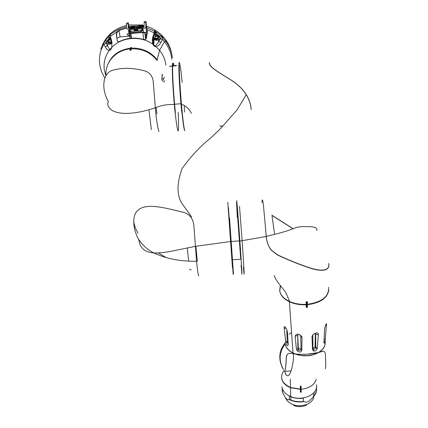 <?xml version="1.0" encoding="UTF-8"?>
<svg xmlns="http://www.w3.org/2000/svg" width="428" height="428" viewBox="0 0 428 428"><rect width="100%" height="100%" fill="white"/><g stroke="black" fill="none" stroke-linecap="round" stroke-linejoin="round"><path stroke-width="0.64" d="M280.345 285.54L279.666 290.553C280.404 295.058 283.737 298.707 289.66 301.505C294.587 303.671 300.114 304.624 306.239 304.361L306.047 301.836L307.454 301.74L307.309 304.292C322.017 302.141 329.116 296.476 328.608 287.295M328.72 263.546C330.207 271.828 320.192 271.304 310.359 268.19C299.98 264.793 289.039 260.401 277.537 255.013L271.406 250.262C268.393 246.48 266.687 241.884 266.28 236.486L263.455 205.483C262.599 199.084 262.129 198.159 262.038 202.706M293.201 228.771L271.946 215.252L274.626 234.314L271.967 215.418L293.057 228.83M307.309 304.292L306.716 303.987L306.239 304.361M306.716 303.987L306.683 301.799M237.192 209.811C235.823 188.122 237.572 207.901 239.889 241.071C241.884 269.437 242.617 283.817 241.29 267.307L241.248 266.74M241.242 266.74L241.119 265.189M328.683 263.364C330.154 271.657 320.171 271.111 310.263 267.981C299.916 264.59 289.002 260.203 277.51 254.821L271.379 250.07C268.645 246.678 266.992 242.574 266.419 237.765M284.989 342.796L285.048 343.368C285.663 347.236 288.285 350.409 292.918 352.891L295.497 354.02C303.559 354.689 311.151 354.213 318.272 352.581C323.365 349.521 325.671 345.733 325.178 341.207M279.757 290.976L280.522 285.76M325.259 343.021C325.029 346.739 322.867 349.879 318.774 352.447L318.272 352.581M325.28 368.77C325.842 367.829 325.885 363.757 325.414 356.561C325.681 351.795 324.114 350.232 320.711 351.875L319.288 351.966L320.668 351.875L318.774 352.447M320.668 351.875L323.07 351.265M328.768 290.136C327.452 298.097 320.369 302.944 307.513 304.677L307.358 307.395L306.288 307.465L306.084 304.768C299.905 305.009 294.341 304.003 289.392 301.756C283.935 299.102 280.752 295.684 279.842 291.5M318.341 334.814L317.212 348.654C316.517 350.291 315.361 351.11 313.751 351.104L312.488 349.719L312.023 337.05C311.766 333.626 319.079 331.037 318.341 334.814L315.677 334.284L315.794 347.659L317.362 347.975M287.472 332.144L288.221 344.743C287.616 346.423 286.797 345.546 285.76 342.127L284.171 328.035C283.999 325.692 284.791 326.088 286.562 329.223L287.472 332.144M302.045 337.687L301.783 350.398C301.125 352.308 299.637 352.495 297.321 350.965L296.46 349.302L295.143 336.301C296.235 333.439 298.428 333.482 301.713 336.424L302.045 337.687L300.729 336.082L301.012 349.435L301.783 350.398M326.398 325.307L325.103 341.608L324.119 343.342L323.98 342.464L324.504 329.758C324.9 326.286 327.088 321.15 326.398 325.307L325.505 325.622M307.513 304.677L306.721 304.271L306.084 304.768M295.497 354.02L293.282 353.239C288.098 350.537 285.342 347.087 285 342.892M289.151 334.252L291.564 332.524M312.488 349.719L312.938 348.681L313.676 349.478L315.73 348.06L315.067 346.776L315.34 333.61M315.404 333.958L314.639 333.455M312.847 334.926L312.023 337.05M312.938 348.681L312.788 335.306M285.669 341.517L287.193 341.828L288.188 344.198M288.028 341.533L287.193 341.828L286.803 329.737M296.46 349.302L297.883 348.793L298.391 349.772C299.766 350.644 300.643 350.532 301.012 349.435M300.729 336.082L300.392 335.263C298.979 334.188 298.038 334.252 297.567 335.445L295.143 336.301M298.311 347.841L297.883 348.793L297.733 335.092L298.311 347.841L298.642 348.611L301.007 349.232M306.721 304.271L306.764 307.09L306.288 307.465M306.764 307.09L307.358 307.395M294.908 353.956L292.699 353.646M285.727 374.329L284.593 371.311C285.299 370.359 285.845 366.266 286.241 359.033C286.011 354.304 288.151 352.512 292.656 353.651M285.15 344.064C279.147 352.041 278.532 360.403 283.315 369.15M312.938 348.585L315.067 346.776M111.184 41.58L110.146 42.105L108.642 41.398C108.118 40.243 108.482 39.499 109.728 39.167L110.44 39.269M109.006 38.092L108.739 38.59M108.814 39.563L110.799 40.43M156.643 38.365L155.204 37.723C154.652 36.541 155.022 35.775 156.316 35.417L157.755 36.059C158.306 37.241 157.937 38.012 156.643 38.365M155.23 35.979L156.766 36.776L157.852 36.214M104.55 77.698L101.452 71.433L99.783 64.976C98.734 57.587 100.115 50.638 103.929 44.132L103.737 42.581L105.09 40.911L107.23 40.826L108.594 38.9L110.264 38.707M154.62 35.743L156.83 34.887L159.056 36.658L161.367 36.385L162.645 37.038L162.945 38.049L162.463 39.435L164.464 41.714C168.664 47.016 171.109 52.869 171.799 59.273M155.075 34.192L155.241 31.977L154.519 30.639L156.006 32.164L156.83 34.887M147.071 29.698L154.171 32.913L154.519 30.639L162.854 37.204L160.388 38.386L159.253 36.664L159.708 36.337L156.637 34.181L155.45 32.116L156.006 32.164M108.958 38.745L109.268 35.936L110.531 34.192L110.205 35.01L110.392 36.444L119.07 30.206L126.388 27.815M128.801 27.376L131.118 27.103M134.67 26.953L135.767 26.969M108.594 38.9L109.857 37.669M111.494 43.035L110.151 43.495L108.305 42.736L107.471 40.51M107.524 40.243L107.92 41.821L110.258 42.918L111.43 42.506M158.734 36.385L158.397 38.713L156.685 39.756L154.438 38.841L154.492 38.183L156.734 39.183L158.89 37.236M154.438 38.841L154.005 37.562M158.858 36.824L159.157 36.771L160.168 38.568L160.388 38.386L160.136 38.932L162.463 39.435L160.987 42.238C159.949 44.507 158.317 45.983 156.086 46.668L159.548 50.279C163.143 54.773 165.245 59.743 165.861 65.19M146.997 33.898L146.333 38.29C145.991 39.451 144.974 39.825 143.289 39.403C135.141 37.204 127.362 37.83 119.952 41.275C118.438 41.955 117.523 41.741 117.219 40.633L116.293 34.213L116.55 34.358L117.235 32.079L119.182 30.442L126.383 28.088M128.812 27.638L131.08 27.371L129.657 28.114L129.55 28.842M130.551 36.027L120.049 36.872L119.07 30.206M157.167 60.562L157.22 59.84C150.72 51.676 142.048 47.77 131.203 48.123L131.177 48.872M102.351 45.213C106.85 34.989 114.891 28.392 126.474 25.418M128.807 24.968L141.047 24.963M142.256 25.172L142.722 25.268M143.011 25.327L144.129 25.578M146.413 26.21C154.438 28.783 160.869 33.314 165.7 39.793C168.9 44.218 170.922 49.017 171.772 54.19M155.075 31.538L155.45 32.116L155.075 31.538M107.556 40.13L106.021 42.752L104.036 41.933L109.9 35.273M105.839 75.767L104.346 70.042C103.378 62.916 104.999 56.373 109.22 50.413C107.444 50.049 106.112 48.813 105.208 46.706L107.492 45.833L106.021 42.752L106.272 42.902L107.46 40.96M165.7 39.793L165.957 41.43L161.367 36.385M156.546 34.513L155.129 34.085M158.884 37.001L159.173 36.578M110.804 40.398L110.108 38.22L110.392 36.444L111.933 41.987L111.745 47.428C121.611 36.899 140.459 35.369 152.844 44.138C152.084 41.115 152.175 38.424 153.112 36.064L153.582 36.428L153.829 37.958L153.497 44.362L152.844 44.138C153.566 45.898 154.647 46.738 156.086 46.668L153.706 44.972L153.497 44.362M116.293 34.213L117.026 31.897M126.426 26.75C120.247 28.13 114.859 30.811 110.274 34.791L109.268 35.936M100.751 49.102L103.737 42.581L105.09 40.911M107.07 40.756L107.524 41.355M109.878 37.782L109.14 38.333M109.413 38.638L109.937 37.948M155.08 34.251L156.354 34.855M109.761 49.562L109.22 50.413C110.349 50.285 111.194 49.29 111.745 47.428L109.761 49.562L107.492 45.833L108.305 42.736M131.203 48.123L131.321 47.433L130.545 47.497L130.492 48.182C118.101 49.953 110.215 56.33 106.834 67.314M160.987 42.238L158.654 41.735L155.476 45.908M120.049 36.872L117.095 38.135M111.344 39.424L111.061 41.2L111.424 42.436M117.219 40.633L116.55 34.358M117.941 41.586L117.465 40.767M146.333 38.29L145.798 39.205M146.831 33.914L146.141 38.472M146.67 34.957L145.969 34.855M130.251 48.947L130.492 48.182M130.545 47.497L130.979 47.829L130.786 49.241L130.385 48.936M130.979 47.829L131.321 47.433M131.096 48.878L130.786 49.241M178.219 112.457C179.123 136.939 178.085 137.019 175.106 112.698L174.308 104.405C172.848 87.146 172.19 74.386 172.329 66.131L169.472 66.372L172.34 65.859C172.521 62.285 172.971 62.226 173.693 65.693M153.267 82.069L155.851 113.902C156.985 123.408 158.018 129.288 158.943 131.53M161.784 80.148L162.18 74.162M157.146 60.535C150.693 52.414 142.048 48.514 131.209 48.84L130.995 50.285L130.042 50.36L130.214 48.92C115.892 50.06 104.758 62.461 105.989 75.526M130.214 48.92L130.77 49.348L131.209 48.84M172.34 65.859L172.329 66.131M130.77 49.348L130.636 50.306M179.134 65.773C178.915 72.824 180.29 95.508 181.948 111.997C183.045 122.841 183.917 128.951 184.548 130.321M184.784 130.668C184.158 129.315 183.291 123.152 182.184 112.168L181.44 104.181C185.763 105.989 188.818 108.605 190.599 112.024L191.471 113.308M179.305 65.42C179.252 73.653 179.963 86.574 181.44 104.181M233.18 274.428L228.418 207.585L232.19 259.619M232.452 267.639L227.792 202.498M184.612 112.04L184.211 105.336M233.1 273.535L233.474 274.07L229.51 217.75M183.521 212.347L185.19 212.909C190.776 215.22 193.718 220.11 194.028 227.584L196.559 261.262C197.559 271.111 198.303 275.985 198.79 275.889C198.303 275.985 197.559 271.111 196.559 261.262L194.028 227.584C193.734 220.136 190.786 215.241 185.19 212.909L183.521 212.347C163.271 207.655 133.397 197.848 133.75 222.191C133.37 197.875 163.271 207.634 183.521 212.347M251.156 109.622C250.824 104.544 249.182 99.574 246.223 94.716C238.171 81.919 225.925 77.826 215.878 70.427C211.742 67.699 209.56 65.34 209.34 63.36L209.351 63.515M191.139 270.063L189.513 269.303M166.374 257.699L158.296 252.905L166.374 257.699M138.035 233.33L135.253 227.76L133.75 222.191C133.911 227.161 135.152 232.206 137.479 237.315C141.32 244.104 146.734 249.294 153.722 252.878C166.032 258.694 180.306 261.492 196.559 261.262M222.726 126.158L219.987 126.126M182.173 82.422C181.114 71.626 180.225 65.099 179.519 62.852M179.509 62.825C178.225 58.754 178.968 81.165 180.942 103.731L181.723 112.189M173.987 65.671C173.254 62.065 172.8 62.103 172.623 65.778L176.432 65.479L176.422 65.789L172.612 66.089C172.468 74.258 173.126 86.97 174.581 104.218L175.394 112.676M232.383 259.791L240.734 259.224L236.572 202.433L237.31 217.199M172.639 66.089L172.623 65.778M220.115 126.105L222.747 126.137M209.356 63.542L209.517 63.398C209.725 65.35 211.887 67.694 216.012 70.417C225.957 77.762 238.166 81.834 246.271 94.636C249.214 99.451 250.862 104.421 251.204 109.531L251.156 109.573M209.49 62.472L209.672 64.147M283.411 369.45L283.154 369.043C278.366 360.253 279.024 351.87 285.118 343.898M280.586 362.96C278.719 355.631 280.196 349.023 285.016 343.138M300.296 386.179L300.36 389.1L300.718 388.795L301.157 389.052L301.093 386.131L300.296 386.179M283.887 370.669C279.398 377.394 281.57 382.996 290.409 387.479L300.36 389.1M300.659 386.158L300.718 388.795M313.307 393.284L313.719 393.081L313.569 396.751L308.593 401.571L306.175 402.181L303.516 401.63L303.259 398.142L303.955 397.805M313.719 393.081C315.65 390.989 316.602 388.699 316.576 386.2M288.948 395.75L289.339 396.162L289.323 399.597C288.274 400.148 286.926 399.436 285.267 397.468L282.517 392.358L282.357 388.774M289.339 396.162L290.81 396.82C294.742 398.345 298.894 398.789 303.259 398.142M293.597 404.893L293.613 405.476C298.054 407.087 302.355 406.958 306.518 405.102M316.458 384.729C318.673 394.102 302.473 401.742 290.805 396.606C285.551 394.343 282.582 391.096 281.908 386.859M316.281 379.245C314.489 384.916 309.449 388.26 301.162 389.271L301.226 392.176L300.429 392.225L300.365 389.32L290.532 387.747C285.241 385.5 282.255 382.268 281.576 378.042M300.365 389.32L300.724 389.015L301.162 389.271M300.429 392.225L300.788 391.92L300.724 389.015M300.788 391.92L301.226 392.176M146.039 21.475L144.279 21.614L144.172 22.534L145.943 22.39L146.039 21.475L146.403 25.546M147.296 31.699L147.259 33.876L146.59 32.565L143.439 32.186L128.956 33.373L127.159 34.133L127.983 35.433L129.732 35.289L128.994 34.106L130.353 33.534L142.519 32.539L144.878 32.822L145.504 34.021L147.259 33.876M143.139 26.375L144.118 26.359L141.962 27.911L129.759 28.863L128.165 27.649L128.432 22.903L128.93 28.665M147.168 31.709L147.114 31.084M147.398 31.693L147.462 31.051L147.398 31.693M134.713 30.137L134.199 30.265L134.638 30.035M136.19 29.955L136.569 29.858L136.361 30.094M134.815 27.05L137.393 26.841M145.868 33.989L146.034 35.39M130.503 28.842L130.636 27.906L131.059 27.74M134.874 27.435L137.543 27.215M140.844 26.948L140.443 27.108M144.027 26.745L143.797 27.098M146.05 35.503L145.648 39.306M138.581 26.44L138.522 28.189M138.388 28.2L138.298 27.456L138.201 28.216M137.169 28.302L137.238 27.761L138.298 27.456M138.367 26.927L137.795 26.975L137.859 27.488M138.506 25.819L137.458 26.071L137.367 26.787L137.795 26.975M144.172 22.534L144.118 26.354M146.413 25.514L147.205 30.736M128.293 23.824L126.528 23.968L126.378 28.136L128.491 29.757L143.016 28.633C144.734 28.376 145.686 27.681 145.884 26.557L145.943 22.39M128.432 22.903L126.672 23.048L126.528 23.968M137.779 29.687L134.221 29.971L136.773 29.339L137.779 29.687M136.799 29.842L137.201 29.81L136.864 29.939M135.965 29.907L135.649 30.153L135.965 29.907M135.146 30.099L134.772 30.222L135.007 29.987M134.135 30.591L137.73 30.062L134.135 30.591M130.727 31.538L129.93 31.602L129.684 29.714L130.358 29.923L130.192 31.062L130.695 31.281L140.86 30.468L141.604 30.137L141.738 29.002L142.481 28.676L142.711 30.57L141.887 30.222L141.754 31.356L141.604 30.137M129.93 31.602L130.305 31.207M137.8 29.505L134.258 29.8M137.72 30.131L134.167 30.351M130.198 31.116L130.347 32.282L130.85 32.501L141.754 31.356M138.843 28.162L138.56 26.504L138.998 25.503L140.063 25.043L142.219 24.872L142.995 25.182L143.273 27.515M141.149 27.975L140.914 27.777L141.882 27.419L142.465 27.654L142.203 27.884M139.175 28.136L138.934 27.938L139.908 27.579L140.491 27.815L140.197 28.055M141.609 25.734L142.321 25.873L142.128 26.172L140.828 26.172L141.609 25.734M142.899 26.648L141.93 27.007L141.347 26.771L142.31 26.413L142.899 26.648M140.352 26.359L139.384 26.718L138.806 26.483L139.769 26.124L140.352 26.359M140.154 26.82L140.866 26.959L140.673 27.258L139.373 27.258L140.154 26.82M142.749 25.199L141.791 25.557L141.208 25.327L142.16 24.968L142.749 25.199M140.047 25.134L140.759 25.273L140.566 25.568L139.271 25.573L140.047 25.134M142.727 27.761L142.995 25.182M142.791 26.932L142.882 27.702M134.515 26.584L134.333 26.349L134.339 26.739M134.001 28.285L133.151 28.382M134.173 27.809L132.717 28.141L134.114 28.243L134.173 27.809M133.081 27.526L134.173 27.435L133.081 27.526M133.242 26.338L134.339 26.247L133.242 26.338M131.583 27.06L132.68 26.969L131.583 27.06M131.412 28.248L132.509 28.157L131.412 28.248M133.911 26.065L134.649 26.798M134.162 27.098L133.322 27.194M134.103 26.579L132.883 26.953L134.274 27.05L134.151 26.67M132.343 27.863L131.819 27.927C133.001 27.713 133.145 27.499 132.257 27.29L131.482 27.44L131.417 27.868L131.829 27.927M131.733 26.766L132.669 26.632M131.15 28.558L131.23 27.381L130.872 28.81M134.799 26.948L134.333 28.532M132.691 28.66L131.289 28.778M133.985 28.558L132.958 28.644M131.23 27.381L131.316 26.798L133.734 26.081L133.969 26.466M134.114 27.13L134.494 27.21L134.114 27.13M133.809 28.382L134.157 28.483M132.557 27.809L132.83 27.831L132.557 27.809M132.803 26.584L133.145 26.697M133.932 28.35L134.317 28.425M131.316 26.798L131.059 27.504M132.503 27.815L131.658 27.916M131.54 27.9L131.482 27.44M132.637 27.141L132.915 27.21M134.001 27.141L133.488 27.205M134.199 27.082L134.151 26.691M155.851 113.902L153.427 84.145C153.278 76.794 150.207 72.332 144.204 70.748C132.338 67.661 121.664 67.544 112.179 70.385C102.683 73.643 101.051 88.799 108.407 101.725C106.995 103.79 107.819 106.401 110.889 109.552C120.338 116.673 141.203 112.601 155.187 107.813M295.566 354.026L301.253 355.433L307.304 355.657L313.178 354.673L318.823 352.442C311.44 356.39 303.489 356.899 294.978 353.967M307.267 354.181L318.314 352.576M320.711 351.875L318.823 352.442M289.617 353.378C287.391 353.544 286.279 355.427 286.284 359.028C285.893 366.261 285.342 370.354 284.636 371.306L285.776 374.323C289.483 380.118 292.404 366.721 292.693 363.763C293.458 360.52 293.688 357.187 293.383 353.763M285.776 374.334L286.246 375.024M239.519 206.376L242.141 240.921C244.131 269.287 244.784 283.673 243.404 267.168M286.134 328.426L284.171 328.035M324.103 339.447L325.44 338.971M284.593 371.311L291.147 370.899M164.395 77.12L162.496 81.197M162.223 76.655L162.287 74.269M164.882 80.785L163.769 82.042M128.972 26.285L137.768 25.99M138.533 26.06L138.923 26.097M146.574 27.702L154.545 31.217L155.08 31.704L154.642 33.282L154.888 34.807M157.22 59.84L159.548 50.279L164.464 41.714L165.957 41.43C169.6 46.486 171.74 51.975 172.372 57.898M105.208 46.706L103.929 44.132L106.208 43.265M153.112 36.064L154.171 32.913L154.642 33.282L153.582 36.428C152.716 40.446 152.636 43.057 153.336 44.255L153.706 44.972L154.203 39.087L153.759 38.231M112.034 42.816C110.991 44.191 109.611 44.517 107.888 43.795L106.272 42.902M158.397 38.713L158.799 39.708C157.092 40.767 155.562 40.558 154.203 39.087L154.422 38.82M160.168 38.568L158.799 39.708L158.654 41.735L160.136 38.932M162.078 78.431L163.079 78.768M148.939 109.723L151.362 129.668L148.939 109.723M197.351 261.273L195.869 246.255L197.351 261.273M188.641 261.01L187.266 247.919M222.828 126.051L219.981 126.025M285.369 397.649L286.835 400.448C292.388 405.974 299.349 407.178 307.711 404.069C311.359 402.197 313.403 399.661 313.831 396.472M313.569 396.751L316.356 391.657M313.751 396.301C316.089 393.733 316.982 390.941 316.442 387.912M289.44 399.372L290.906 400.036C294.828 401.566 298.969 402.004 303.324 401.362M282.063 387.939L282.378 391.866M303.516 401.63C298.391 402.411 293.656 401.732 289.323 399.597M282.384 391.909L282.159 388.314M136.227 28.355L136.323 28.039M136.302 28.205L137.495 27.611M144.857 32.79L145.627 39.317M130.754 28.82L130.636 27.906M131.005 27.745L131.107 28.564M142.888 32.517L143.722 39.504M130.877 33.48L131.482 38.199M129.32 33.769L129.909 38.36M128.197 27.932L128.165 27.649M137.586 27.574L137.5 26.884M145.884 26.557L146.59 32.565M129.609 33.304L129.154 29.757M143.439 32.186L143.016 28.633M142.711 30.57L141.834 30.645M141.738 29.002L141.887 30.222M140.86 30.468L141.01 31.688M130.866 31.276L131.022 32.496M141.893 30.195L141.946 30.634M134.355 26.21L134.569 26.531M135.023 28.473L134.804 26.964L134.595 28.51M134.371 26.766L134.59 26.392M156.889 113.88L156.156 107.583M274.246 275.493C276.06 280.875 279.115 283.732 285.717 292.329L289.66 301.505M266.28 236.486L239.889 241.071M266.355 237.246L265.692 236.62M266.269 236.299C277.135 233.95 286.348 231.35 293.908 228.499C296.149 227.295 299.333 226.669 303.457 226.61C308.016 226.498 311.541 226.68 314.029 227.161C316.233 227.717 317.191 228.846 316.907 230.548M293.009 352.94L289.392 301.756M293.335 353.753L292.918 352.891M313.676 349.478L313.751 351.104M315.73 348.06L317.212 348.654M287.231 342.186L285.76 342.127M298.391 349.772L297.321 350.965M300.542 335.477L301.713 336.424M324.039 341.105L325.103 341.608M288.076 342.389L287.338 342.651M298.642 348.611L298.209 349.58M108.953 39.799L108.642 41.398M155.332 36.134L155.204 37.723M107.856 42.174L107.92 41.821M174.308 104.405L168.364 104.609C163.753 105.01 159.36 106.101 155.198 107.888M138.672 239.461C140.181 246.346 140.651 246.244 143.503 249.412C146.435 251.573 149.843 252.729 153.722 252.878C157.167 253.189 162.565 252.739 169.916 251.52L195.264 246.368L230.451 241.531M191.594 216.91L181.552 202.888C176.673 194.467 176.855 183.007 182.093 168.52C190.813 156.482 200.004 146.595 209.672 138.859C214.893 134.173 219.083 130.112 222.244 126.672L237.16 109.771L246.223 94.716M228.113 202.963L227.766 202.46M174.581 104.218L180.942 103.731M239.487 240.9L231.115 241.478M222.801 126.078L219.992 126.051M248.16 98.301L246.271 94.636M290.371 379.133L290.409 387.479M289.435 399.442L290.906 400.036L290.81 396.82M290.805 396.606L290.532 387.747M147.034 31.629L147.387 31.597M131.091 38.231L130.487 33.518M143.856 27.028L143.819 26.713M128.491 29.757L128.956 33.373M130.069 31.442L129.85 29.709M130.695 31.281L130.85 32.501M141.764 25.728L141.829 26.269M140.314 26.809L140.379 27.355M140.197 25.129L140.266 25.669M141.882 27.419L141.941 27.911M139.908 27.579L139.972 28.071M142.31 26.413L142.374 26.959M139.769 26.124L139.833 26.664M142.16 24.968L142.224 25.509M133.755 27.756L133.82 28.275M133.916 26.568L133.98 27.087M134.547 28.51L134.761 26.868M133.809 27.654L133.761 27.269M132.316 27.189L132.268 26.804M132.15 28.376L132.102 27.991M132.257 27.29L132.322 27.809"/></g></svg>
